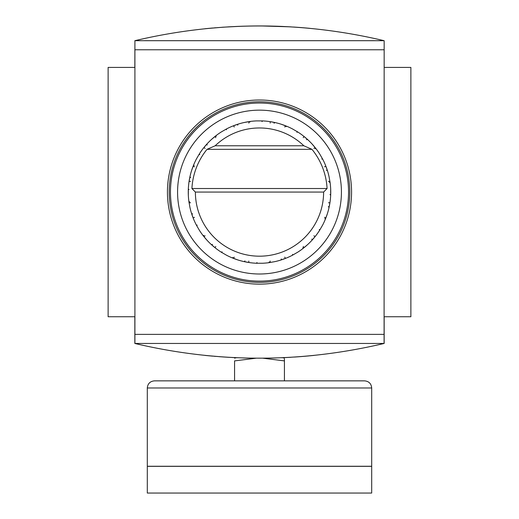 <?xml version="1.0" encoding="UTF-8"?>
<svg xmlns="http://www.w3.org/2000/svg" width="519" height="519" viewBox="0 0 519 519"><rect width="100%" height="100%" fill="white"/><g stroke="black" fill="none" stroke-linecap="round" stroke-linejoin="round"><path stroke-width="0.78" d="M204.934 28.746L206.757 28.558M207.12 28.526L212.466 28.026M214.477 27.851L215.593 27.76M222.541 27.228L240.693 26.281M261.647 25.956L290.166 26.832M293.566 27.04L297.562 27.306M299.612 27.455L306.684 28.039M307.572 28.117L308.682 28.221M309.739 28.318L300.138 27.501M299.729 27.468L295.583 27.17M291.062 26.884L281.532 26.404M281.545 26.404A534.272 534.272 0 0 0 276.205 26.21L270.542 26.067M247.842 26.08L242.931 26.21M237.507 26.404L227.964 26.884M223.332 27.176L205.608 28.675M134.836 40.696C217.948 21.071 301.052 21.071 384.164 40.696L384.164 67.412L410.879 67.412L410.879 316.739L384.164 316.739L384.164 343.455L134.836 343.455L134.836 316.739L108.121 316.739L108.121 67.412L134.836 67.412L134.908 40.696L134.908 343.455M237.546 26.404A534.272 534.272 0 0 1 242.886 26.21M248.147 26.073A534.272 534.272 0 0 1 270.367 26.06M384.164 343.455C301.052 363.079 217.948 363.079 134.836 343.455M232.253 357.507A534.272 534.272 0 0 0 236.385 357.701L232.759 357.533M284.431 358.129L282.615 357.701A534.272 534.272 0 0 0 286.417 357.52L290.854 357.28M204.934 355.405L206.834 355.599M207.068 355.619L212.751 356.151M214.315 356.287L215.56 356.391M219.375 356.689L227.867 357.267M294.539 357.053L295.765 356.968M299.69 356.689L306.697 356.112M307.339 356.053L308.701 355.93M309.726 355.833L314.099 355.405M313.171 355.496L300.027 356.663M299.534 356.702L295.629 356.975M291.003 357.273L281.538 357.747M276.205 357.941L270.542 358.084M247.829 358.071L242.996 357.948M237.514 357.747L227.925 357.267M223.507 356.988L205.55 355.47M384.092 343.455L384.164 40.696M259.5 100.005A92.071 92.071 0 0 1 351.571 192.075A92.071 92.071 0 0 1 259.5 284.146A92.071 92.071 0 0 1 167.429 192.075A92.071 92.071 0 0 1 259.5 100.005M384.092 334.379L134.908 334.379M384.092 49.772L134.908 49.772M384.092 40.696L134.908 40.696M207.126 145.093A3.562 3.562 0 0 0 207.113 144.859L206.938 143.997L203.02 148.661A71.239 71.239 0 0 0 199.387 153.851L196.338 159.125A71.239 71.239 0 0 0 193.665 164.873L191.576 170.595A71.239 71.239 0 0 0 189.941 176.72L188.884 182.714A71.239 71.239 0 0 0 188.326 189.026L188.326 195.125A71.239 71.239 0 0 0 188.884 201.437L189.941 207.431A71.239 71.239 0 0 0 191.576 213.556L193.665 219.278A71.239 71.239 0 0 0 196.338 225.025L199.387 230.3A71.239 71.239 0 0 0 203.02 235.49L206.938 240.154A71.239 71.239 0 0 1 203.85 236.547L205.122 235.808M216.112 136.478L216.086 135.595L211.421 139.514A71.239 71.239 0 0 1 215.028 136.426L215.768 137.697M226.427 129.789L226.55 128.913L221.276 131.962A71.239 71.239 0 0 0 216.086 135.595A71.239 71.239 0 0 1 221.276 131.962M237.637 125.196A3.562 3.562 0 0 0 237.741 124.988L238.02 124.151L232.298 126.24A71.239 71.239 0 0 0 226.55 128.913A71.239 71.239 0 0 1 232.298 126.24M249.723 122.231L250.139 121.459L244.144 122.516A71.239 71.239 0 0 0 238.02 124.151A71.239 71.239 0 0 1 244.144 122.516M261.998 121.595L262.549 120.901L256.451 120.901A71.239 71.239 0 0 0 250.139 121.459A71.239 71.239 0 0 1 256.451 120.901M274.006 123.224A3.562 3.562 0 0 0 274.201 123.1L274.856 122.516L268.861 121.459A71.239 71.239 0 0 0 262.549 120.901A71.239 71.239 0 0 1 268.861 121.459M285.956 126.701L286.702 126.24L280.98 124.151A71.239 71.239 0 0 0 274.856 122.516A71.239 71.239 0 0 1 280.98 124.151M296.907 132.287L297.724 131.962L292.45 128.913A71.239 71.239 0 0 0 286.702 126.24A71.239 71.239 0 0 1 292.45 128.913M306.482 139.702A3.562 3.562 0 0 0 306.716 139.689L307.579 139.514L302.914 135.595A71.239 71.239 0 0 0 297.724 131.962A71.239 71.239 0 0 1 302.914 135.595M315.098 148.687L315.98 148.661L312.062 143.997A71.239 71.239 0 0 0 307.579 139.514A71.239 71.239 0 0 1 312.062 143.997M321.786 159.002L322.662 159.125L319.613 153.851A71.239 71.239 0 0 0 315.98 148.661A71.239 71.239 0 0 1 319.613 153.851M326.38 170.213A3.562 3.562 0 0 0 326.587 170.316L327.424 170.595L325.335 164.873A71.239 71.239 0 0 0 322.662 159.125A71.239 71.239 0 0 1 325.335 164.873M329.344 182.299L330.116 182.714L329.059 176.72A71.239 71.239 0 0 0 327.424 170.595A71.239 71.239 0 0 1 329.059 176.72M329.98 194.573L330.674 195.125L330.674 189.026A71.239 71.239 0 0 1 325.835 218.038L324.563 217.299M328.352 206.581A3.562 3.562 0 0 0 328.475 206.776L329.059 207.431L330.116 201.437A71.239 71.239 0 0 0 330.674 195.125A71.239 71.239 0 0 1 330.116 201.437M324.875 218.531L325.335 219.278L327.424 213.556A71.239 71.239 0 0 0 329.059 207.431A71.239 71.239 0 0 1 327.424 213.556M319.289 229.482L319.613 230.3L322.662 225.025A71.239 71.239 0 0 0 325.335 219.278A71.239 71.239 0 0 1 322.662 225.025M190.544 181.391L189.072 181.391A71.239 71.239 0 0 1 193.165 166.112L194.437 166.852M190.648 177.569A3.562 3.562 0 0 0 190.525 177.375L189.941 176.72M194.125 165.619L193.665 164.873M206.938 143.997A71.239 71.239 0 0 1 211.421 139.514A71.239 71.239 0 0 0 203.85 147.604L205.122 148.343M248.815 123.12L248.815 121.647A71.239 71.239 0 0 0 233.537 125.741L234.277 127.012M284.723 127.012L285.463 125.741A71.239 71.239 0 0 0 270.185 121.647L270.185 123.12M313.878 148.343L315.15 147.604A71.239 71.239 0 0 0 303.972 136.426L303.232 137.697M327.424 170.595A71.239 71.239 0 0 0 325.835 166.112L324.563 166.852M328.456 181.391L329.928 181.391A71.239 71.239 0 0 1 330.674 189.026A71.239 71.239 0 0 0 330.116 182.714M329.928 202.76L328.456 202.76M199.711 154.668L199.387 153.851A71.239 71.239 0 0 1 203.02 148.661M256.756 256.127A64.116 64.116 0 0 1 195.384 192.075L191.92 188.514A67.678 67.678 0 0 1 207.029 149.336L215.158 145.774A64.116 64.116 0 0 1 303.842 145.774L311.971 149.336A67.678 67.678 0 0 1 327.08 188.514L323.616 192.075A64.116 64.116 0 0 1 256.756 256.127M215.768 246.454L215.028 247.725A71.239 71.239 0 0 1 206.938 240.154M212.518 244.449A3.562 3.562 0 0 0 212.284 244.462L211.421 244.637L216.086 248.556A71.239 71.239 0 0 0 221.276 252.189L226.55 255.238A71.239 71.239 0 0 0 232.298 257.911L238.02 260A71.239 71.239 0 0 0 244.144 261.634L250.139 262.692A71.239 71.239 0 0 0 256.451 263.25L262.549 263.25A71.239 71.239 0 0 0 268.861 262.692L274.856 261.634A71.239 71.239 0 0 0 280.98 260L286.702 257.911A71.239 71.239 0 0 0 292.45 255.238L297.724 252.189A71.239 71.239 0 0 0 302.914 248.556L307.579 244.637A71.239 71.239 0 0 1 303.972 247.725L303.232 246.454M311.874 239.058A3.562 3.562 0 0 0 311.887 239.291L312.062 240.154A71.239 71.239 0 0 1 307.579 244.637M313.878 235.808L315.15 236.547A71.239 71.239 0 0 1 312.062 240.154L315.98 235.49A71.239 71.239 0 0 0 319.613 230.3M195.384 192.075L323.616 192.075M303.842 145.774L215.158 145.774M302.888 247.673L302.914 248.556M281.363 258.955A3.562 3.562 0 0 0 281.259 259.163L280.98 260A71.239 71.239 0 0 0 285.463 258.41L284.723 257.139M270.185 261.031L270.185 262.504M269.277 261.92L268.861 262.692M234.277 257.139L233.537 258.41A71.239 71.239 0 0 0 248.815 262.504L248.815 261.031M244.994 260.927A3.562 3.562 0 0 0 244.799 261.051L244.144 261.634M233.044 257.45L232.298 257.911M203.902 235.464L203.02 235.49M192.62 213.938A3.562 3.562 0 0 0 192.413 213.834L191.576 213.556A71.239 71.239 0 0 0 193.165 218.038L194.437 217.299M190.544 202.76L189.072 202.76A71.239 71.239 0 0 1 188.884 201.437L189.656 201.852M189.02 189.578L188.326 189.026M189.072 181.391A71.239 71.239 0 0 0 188.326 195.125M197.214 225.149L196.338 225.025M222.093 251.864L221.276 252.189M257.002 262.556L256.451 263.25M292.573 254.362L292.45 255.238M259.5 110.151A81.924 81.924 0 0 1 341.424 192.075A81.924 81.924 0 0 1 259.5 274A81.924 81.924 0 0 1 177.576 192.075A81.924 81.924 0 0 1 259.5 110.151M259.5 281.123A89.047 89.047 0 0 1 170.453 192.075A89.047 89.047 0 0 1 259.5 103.028A89.047 89.047 0 0 1 348.547 192.075A89.047 89.047 0 0 1 259.5 281.123M256.172 358.188L234.569 360.9C234.569 357.306 234.569 357.306 234.569 360.9L234.569 380.855L154.428 380.855L364.572 380.855L284.431 380.855L284.431 358.986M262.828 358.188L284.431 360.9C284.431 357.306 284.431 357.306 284.431 360.9M234.569 358.129L236.385 357.701M147.305 387.978L371.695 387.978L371.695 466.263L147.305 466.263L147.305 387.978C147.727 383.651 150.101 381.277 154.428 380.855M371.695 387.978C371.273 383.651 368.899 381.277 364.572 380.855M147.305 466.334L371.695 466.334L371.695 493.05L147.305 493.05L147.305 466.334M259.5 282.368A90.293 90.293 0 0 1 169.207 192.075A90.293 90.293 0 0 1 259.5 101.782A90.293 90.293 0 0 1 349.793 192.075A90.293 90.293 0 0 1 259.5 282.368M327.08 188.514L191.92 188.514M311.971 149.336L207.029 149.336"/></g></svg>
